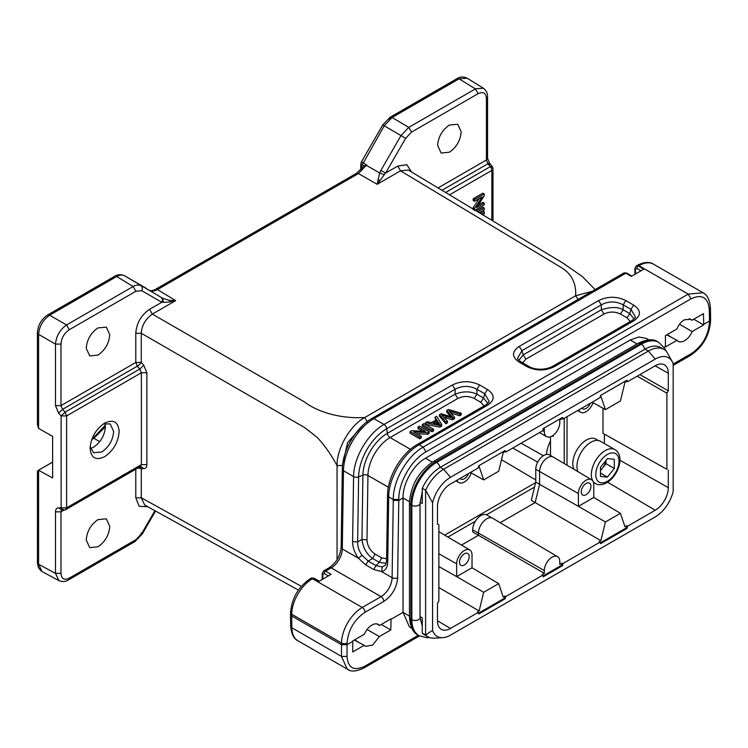 <?xml version="1.0" encoding="UTF-8"?>
<svg xmlns="http://www.w3.org/2000/svg" width="748" height="748" viewBox="0 0 748 748"><rect width="100%" height="100%" fill="white"/><g stroke="black" fill="none" stroke-linecap="round" stroke-linejoin="round"><path stroke-width="1.12" d="M483.105 215.041L484.236 213.769L484.236 211.684L482.853 210.88L480.581 213.526M484.236 211.684L481.946 214.339M479.309 212.75L484.236 209.907L484.236 208.075L482.853 207.271L476.401 211.001M484.236 208.075L477.757 211.815M484.236 203.11L476.626 207.505L484.236 195.845L484.236 193.966L474.559 199.557L474.559 201.306L482.161 196.92L474.559 208.58L474.559 210.459L484.236 204.868L484.236 203.11L482.853 202.315L478.299 204.943M484.236 193.966L482.853 193.162L473.175 198.753L473.175 200.511L474.559 201.306M474.559 199.557L473.175 198.753M479.103 198.688L473.175 207.776L473.175 209.655M474.559 208.58L473.175 207.776M604.375 443.527L604.375 434.13L602.991 433.335L602.991 408.258M567.021 465.2L567.021 416.701M598.428 440.553L595.95 439.123A19.177 11.07 120 0 0 586.367 440.067A19.177 11.07 120 0 0 574.025 469.342M550.509 436.767L550.509 455.513M534.549 487.06L486.49 514.802M475.391 521.216L447.93 537.064M484.059 405.94L480.796 402.274L474.185 398.46C468.725 395.851 463.274 395.851 457.813 398.46L390.082 437.561A31.304 18.074 120 0 0 367.951 475.457L388.38 487.247M630.302 321.509L627.03 317.844L620.419 314.029C614.968 311.42 609.508 311.42 604.047 314.029L525.909 359.143L522.646 362.808M376.029 565.6L373.71 569.499L381.602 571.603L382.256 566.947L376.029 565.6L379.273 562.318L372.672 558.504L368.128 561.047L362.041 555.278C358.965 550.93 357.497 546.461 357.647 541.889L358.619 476.859L362.911 475.167A3.918 2.216 -179.1 0 1 367.951 475.457L366.988 539.775C367.361 545.853 370.045 550.612 375.029 554.034L381.639 557.849L386.604 558.793M290.533 614.379L290.71 626.179A3.918 2.3 -0.9 0 0 291.86 627.768L291.683 615.95L290.533 614.379L290.561 612.64A3.918 2.216 -179.1 0 0 291.701 614.239L341.509 643A3.918 2.216 0.9 0 0 347.044 643.056L347.016 644.711L341.481 644.711L291.683 615.95L291.701 614.239A29.35 16.942 120 0 1 312.458 578.718L313.122 578.335A3.918 2.263 60 0 0 311.168 578.139L314.104 578.232A1.954 1.131 120 0 0 313.122 578.335L318.657 581.533L331.112 574.342L325.576 571.145L331.233 567.882A15.652 9.041 120 0 0 342.294 548.929L343.472 470.735A43.047 24.852 -60 0 1 373.906 418.637L625.795 273.207A3.918 2.263 -120 0 0 623.832 273.011L626.768 273.114A1.954 1.131 120 0 0 625.795 273.207L631.321 276.405L643.776 269.215L638.24 266.017A3.918 2.263 -120 0 0 636.286 265.83L636.931 265.456A3.918 2.263 60 0 1 638.885 265.652L638.24 266.017A1.954 1.131 120 0 0 636.857 268.42L641.008 270.813M666.72 334.861L677.015 340.284L665.552 346.904A27.779 16.045 -60 0 1 665.449 346.483L665.393 335.628L676.846 329.008C678.651 324.819 681.157 321.752 684.355 319.798L690.759 319.209L692.003 320.256L703.466 313.646L703.728 324.38L709.45 321.079L710.544 319.527M423.218 447.108C407.136 455.99 392.952 480.814 393.27 499.486L398.796 499.486C398.506 482.376 411.288 460.001 425.986 451.848L423.218 447.108L688.207 294.123L702.97 292.73L703.962 293.403M474.185 398.46L476.906 394.215C470.277 391.101 463.003 391.101 455.093 394.215M487.836 403.359L483.517 398.029L484.751 393.785L489.155 401.33M634.052 318.947L629.751 313.599L627.03 317.844M525.909 359.134L523.198 354.898L518.888 360.237M620.419 314.029L623.14 309.784C618.072 306.792 610.798 306.792 601.327 309.784M457.813 398.46L455.083 394.215L387.352 433.316A34.576 19.962 -60 0 0 362.911 475.167L361.948 539.486C363.098 547.985 366.67 554.315 372.672 558.494L375.029 554.034M381.639 557.849L379.273 562.318L386.136 563.356M409.493 501.693L403.05 497.981L398.796 500.431L393.261 500.375L392.102 577.69A15.652 9.041 -60 0 1 381.041 596.633L331.233 567.882A3.918 2.263 -120 0 0 329.279 567.685C336.31 562.758 340.265 555.97 341.153 547.33L342.322 469.136A3.918 2.216 -179.1 0 0 343.472 470.735L353.58 476.57C353.495 458.057 367.932 433.335 384.014 424.471L452.353 385.014L455.083 389.259C462.358 385.472 469.641 385.472 476.915 389.259L476.915 394.215L483.526 398.029L480.796 402.274M354.215 640.073L364.183 645.318L352.719 651.938L352.785 641.382L347.016 644.711L347.016 656.426C348.035 668.039 353.926 671.321 364.697 666.272L363.855 667.955M703.728 324.38A27.779 16.045 -60 0 1 703.625 324.922L693.779 319.237M679.549 324.249L692.171 331.532A12.716 7.34 -60 0 1 678.23 341.331A12.716 7.34 -60 0 1 677.015 340.284M703.625 324.922L692.171 331.532M709.441 322.547A3.918 2.244 0.4 0 0 710.591 320.976C709.403 335.618 702.755 347.063 690.647 355.3A3.918 2.263 60 0 0 691.461 353.514C702.307 346.044 708.309 335.721 709.441 322.547L709.413 315.843L710.553 314.254L710.413 307.615C709.674 299.696 707.187 294.74 702.952 292.758M409.455 626.974L403.05 612.36L403.05 497.981C402.546 483.9 413.242 464.938 425.481 458.206L630.237 339.994L639.007 336.974L646.496 338.461M692.003 320.256L689.254 318.676M709.413 315.843L709.263 309.242C707.945 297.265 701.839 293.805 690.965 298.854L688.207 294.123L638.885 265.652A29.35 16.942 120 0 1 653.556 264.194C649.703 261.501 644.159 261.922 636.931 265.456M598.587 300.584C607.685 296.199 616.782 296.199 625.88 300.584L623.149 304.829L630.985 309.354L633.715 305.109C641.307 310.364 641.307 315.609 633.715 320.864L554.352 366.679C545.255 371.064 536.157 371.064 527.06 366.679L519.234 362.163C511.632 356.908 511.632 351.654 519.234 346.399L598.587 300.584L601.317 304.829C608.591 301.033 615.875 301.033 623.149 304.829L623.149 309.784L629.76 313.599L630.985 309.354L635.389 316.909M517.551 358.199L521.954 350.653L523.189 354.898L601.317 309.784L601.317 304.829L521.954 350.653L519.234 346.399M384.996 565.451L382.247 566.947M423.265 447.136L419.132 444.751A3.918 2.263 -120 0 0 417.178 444.555C401.283 453.382 387.529 476.944 387.558 495.251A3.918 2.216 0.9 0 0 388.698 496.85L387.726 561.879L386.585 560.28C386.333 563.207 385.8 564.946 384.968 565.469M387.726 561.879C387.539 567.377 385.491 570.612 381.583 571.612M352.785 641.382A27.779 16.045 -60 0 1 352.878 640.849L364.341 634.229A12.716 7.34 -60 0 1 371.924 625.057A12.716 7.34 -60 0 1 378.282 624.43A12.716 7.34 -60 0 1 379.498 625.478L390.961 618.858A27.779 16.045 -60 0 1 391.064 619.279L390.802 629.947L381.274 624.449M390.802 629.947L379.339 636.567L367.081 629.489M379.339 636.567L372.644 645.085L365.379 646.337L364.183 645.318M348.961 670.058L297.938 640.793A29.35 16.942 120 0 1 291.86 627.768L341.481 656.426L341.509 643A29.35 16.942 -60 0 1 362.256 607.479A3.918 2.263 60 0 1 365.024 612.266C354.243 619.671 348.25 629.928 347.044 643.056M347.324 669.301L341.481 656.426M417.936 476.775A32.286 18.635 120 0 0 414.953 481.927M664.018 347.306L665.449 346.483M452.353 385.014C461.451 380.629 470.548 380.629 479.646 385.014L476.915 389.259L484.751 393.785L487.481 389.54C495.073 394.785 495.073 400.04 487.481 405.294L485.536 405.136M633.715 320.864L631.77 320.705M554.352 366.679L552.398 366.483L631.751 320.668C634.781 318.293 635.996 317.03 635.398 316.871M527.06 366.679L528.986 366.511M519.234 362.163L521.188 361.967L529.014 366.492C533.109 369.101 543.179 371.027 552.398 366.483M358.357 558.204C354.552 552.753 352.626 547.227 352.607 541.608L357.647 541.889L361.948 539.486L366.988 539.775M362.051 555.278L358.376 558.195L365.809 564.936L373.626 569.443M376.029 565.61L368.128 561.047L365.819 564.936M398.796 499.486L397.637 577.746C396.711 587.835 392.102 595.726 383.808 601.429A3.918 2.263 -120 0 0 381.041 596.633L362.256 607.479L312.458 578.718A3.918 2.263 -120 0 0 310.495 578.522L311.168 578.139M376.768 623.897L379.498 625.478M409.474 616.072L403.05 612.36L391.064 619.279M586.086 494.709A6.844 3.955 -60 0 1 582.636 495.026A6.844 3.955 -60 0 1 581.617 489.538A6.844 3.955 -60 0 1 586.086 483.526A6.844 3.955 -60 0 1 589.489 483.171A6.844 3.955 -60 0 1 590.565 488.65A6.844 3.955 -60 0 1 586.086 494.709M464.34 564.992A6.844 3.955 -60 0 1 460.89 565.32A6.844 3.955 -60 0 1 459.87 559.831A6.844 3.955 -60 0 1 464.34 553.81A6.844 3.955 -60 0 1 467.743 553.464A6.844 3.955 -60 0 1 468.818 558.943A6.844 3.955 -60 0 1 464.34 564.992M468.51 473.578A6.844 3.955 -60 0 1 464.34 478.729A6.844 3.955 -60 0 1 460.89 479.057A6.844 3.955 -60 0 1 460.17 478.393M590.256 403.284A6.844 3.955 -60 0 1 586.086 408.436A6.844 3.955 -60 0 1 582.636 408.763A6.844 3.955 -60 0 1 581.916 408.099M664.112 349.494A31.538 18.214 120 0 0 648.338 351.055L443.583 469.267A31.538 18.214 120 0 0 425.603 490.183L432.578 502.759L432.578 630.349A26.61 15.362 120 0 0 442.816 637.67A26.61 15.362 120 0 0 450.502 635.127L655.257 516.905A26.61 15.362 120 0 0 673.181 491.436L673.181 363.846A26.61 15.362 120 0 0 672.433 362.004L666.328 351.195A31.538 18.214 120 0 0 664.112 349.494L660.793 347.577A31.538 18.214 120 0 0 645.019 349.138L440.263 467.35A31.538 18.214 120 0 0 422.283 488.257L422.246 503.469L420.058 502.207M420.03 616.576L422.246 617.848L422.283 633.098A31.538 18.214 120 0 0 424.499 634.8L427.819 636.716A31.538 18.214 120 0 0 434.476 638.166L442.816 637.67M600.251 542.917L626.104 527.995L626.927 528.471L600.579 543.684L599.101 541.683L600.887 540.654L605.422 521.992L578.41 506.331L578.4 493.549A10.874 6.274 -60 0 1 583.169 482.582A10.874 6.274 -60 0 1 591.556 479.711A10.874 6.274 -60 0 1 593.772 484.676L593.772 497.457L578.4 506.331L539.598 484.321L539.598 471.539A11.351 6.554 -60 0 1 547.62 457.645A11.351 6.554 -60 0 1 553.268 457.056A11.351 6.554 -60 0 1 553.333 457.103L591.556 479.711M472.007 567.76L498.682 583.618L483.675 592.276L456.654 576.615L456.654 563.842A10.874 6.274 -60 0 1 461.423 552.875A10.874 6.274 -60 0 1 469.809 550.004A10.874 6.274 -60 0 1 472.025 554.96L472.025 567.741L456.654 576.624L438.861 566.526M471.277 472.96A10.874 6.274 -60 0 1 464.34 482.011A10.874 6.274 -60 0 1 458.935 482.572A10.874 6.274 -60 0 1 457.056 480.188M593.024 402.676A10.874 6.274 -60 0 1 586.086 411.727A10.874 6.274 -60 0 1 580.682 412.279A10.874 6.274 -60 0 1 578.802 409.895M422.283 633.098L425.603 635.015A31.538 18.214 120 0 0 427.819 636.716M432.578 630.349L425.603 635.015L425.603 490.183L422.283 488.257M557.55 556.662A10.93 6.311 -60 0 0 549.116 559.551A10.93 6.311 -60 0 0 544.32 570.574L544.32 573.314L542.076 574.604L542.908 575.09L543.198 576.82L562.571 565.638L561.739 565.151L562.029 563.094L559.785 564.385L559.785 561.645A10.93 6.311 -60 0 0 557.55 556.662L492.661 518.27A11.744 6.779 -60 0 0 492.586 518.224A11.744 6.779 -60 0 0 486.752 518.822A11.744 6.779 -60 0 0 478.449 533.202L478.449 535.278L472.689 531.959L472.689 529.818A11.669 6.732 120 0 1 480.936 515.531A11.669 6.732 120 0 1 486.742 514.933L492.586 518.224M543.048 575.941L561.739 565.151M543.057 429.586L544.32 428.856L544.32 431.596A10.93 6.311 -60 0 0 546.62 436.617L539.486 432.596M437.477 524.049L438.861 524.862L437.477 524.067L437.477 506.536A18.429 10.64 -60 0 1 450.502 483.975L478.187 467.986L478.832 465.724L505.18 450.511L505.826 452.035L542.908 430.624L543.198 428.567L562.571 417.384L562.851 419.104L562.029 418.637L559.785 419.927L559.785 422.667A10.93 6.311 -60 0 1 552.052 436.056A10.93 6.311 -60 0 1 546.62 436.617M562.029 418.637L561.879 417.777M639.933 374.608L668.291 390.811L666.907 393.205L637.165 376.207M602.991 433.335L666.907 469.333L604.375 434.13M438.861 524.862L438.861 600.999L437.477 603.393L437.477 620.924A18.429 10.64 -60 0 0 441.236 629.32A18.429 10.64 -60 0 0 450.502 628.442L478.187 612.453L477.355 611.967L479.141 610.938L438.861 587.573M605.422 521.992L620.429 513.324L624.963 526.751L626.749 525.722L627.572 526.209L626.927 528.471M626.104 527.995L626.749 525.722M593.762 497.467L620.429 513.324M483.675 592.276L479.141 610.938M478.505 613.201L504.348 598.288L504.994 596.016L503.217 597.044L498.682 583.618M505.826 452.035L504.994 451.558L503.217 452.587L498.682 471.249L483.675 479.917L479.141 466.49L478.514 466.846M504.994 451.558L504.676 450.801M470.408 472.484L483.675 479.917M592.154 402.19L605.422 409.624L620.429 400.965L624.963 382.303L626.749 381.265L626.422 380.517M600.261 396.562L600.887 396.197L605.422 409.624M672.433 362.004A26.61 15.362 120 0 0 655.257 359.077L450.502 477.289A26.61 15.362 120 0 0 432.578 502.759M562.851 419.104L599.943 397.693L600.579 395.44L626.927 380.227L627.572 381.742L626.749 381.265M504.994 596.016L505.826 596.502L505.18 598.765L478.832 613.977L478.187 612.453M505.18 598.765L504.348 598.288M666.907 393.205L666.907 469.333M627.572 381.742L655.257 365.753A18.429 10.64 -60 0 1 664.411 364.809A18.429 10.64 -60 0 1 668.291 373.28L668.291 390.811M668.291 470.137L668.291 487.659A18.429 10.64 -60 0 1 655.257 510.23L627.572 526.209M562.029 563.094L562.851 563.581L562.571 565.638M500.197 522.73L535.175 502.534L539.598 484.321L535.764 482.067L531.323 500.319L600.887 540.654M553.268 457.056L549.369 454.868A11.304 6.526 120 0 0 543.749 455.448A11.304 6.526 120 0 0 535.764 469.286L535.764 482.067M544.32 573.314L478.449 535.278L461.479 545.077M562.851 563.581L599.943 542.169M505.826 596.502L542.908 575.09M553.258 435.252L553.258 436.495L552.276 435.925M564.226 463.545L564.226 418.319M301.322 586.339L141.279 497.775L144.701 505.031M61.794 510.014L58.606 507.864C56.614 507.995 55.576 509.323 55.492 511.847L60.981 511.819L60.971 573.361C61.467 578.896 64.235 580.495 69.274 578.148L135.874 539.691L141.746 533.502L140.989 533.062L141.746 533.502L154.92 510.688M147.739 506.723L139.184 506.321L135.781 497.794L135.781 469.202M86.235 539.991C86.927 531.332 90.854 524.544 97.988 519.626L106.356 518.832L109.75 526.414C109.049 535.072 105.131 541.861 97.988 546.788L89.732 547.639L86.235 539.991M337.058 559.728L337.058 465.546C330.448 453.587 323.762 444.153 317.002 437.262L304.726 427.632L141.279 333.271L141.279 362.425A3.918 0.991 -41.3 0 1 137.305 366.183L62.561 409.343L60.981 405.631L135.781 362.443L135.781 333.281C136.575 323.08 141.185 315.095 149.609 309.326L161.82 302.276C162.784 300.172 162.531 298.517 161.063 297.311L162.671 298.246L163.335 302.332L169.899 301.94A3.918 1.412 -84 0 0 169.431 300.359L162.671 298.246L124.458 275.703M139.811 466.64L141.372 464.648L141.372 372.747L139.811 369.026L143.784 365.267L146.87 372.728L146.87 464.63C146.795 467.163 145.767 468.482 143.784 468.603L141.279 468.613L139.96 466.789M149.665 290.364C151.741 291.533 154.35 291.271 157.473 289.579L155.528 289.42M149.348 290.177L149.516 290.271C150.348 291.112 152.34 290.813 155.5 289.364L356.441 173.349L364.014 165.916L366.707 164.971L366.277 165.308L379.657 172.975L377.17 184.298L384.238 174.798L379.657 172.975L380.891 170.394L385.566 173.097L397.777 166.047L406.875 164.728L411.494 171.947M169.899 301.94L175.687 300.621L157.473 289.579L358.432 173.555L366.277 165.308M360.77 169.843L360.77 164.149L361.686 165.42L362.247 164.841L384.248 125.776L392.074 117.511L459.085 78.82L467.033 78.175M63.898 510.127L60.971 511.819L61.635 510.155M135.874 539.691L135.051 541.43M55.492 511.847L55.492 573.379L58.849 580.56C62.196 582.038 65.394 581.832 68.451 579.943L135.07 541.487M140.783 466.341L143.784 468.603M146.879 372.728L141.372 372.747L66.609 415.916L66.609 507.817L141.372 464.648L146.87 464.63M342.565 465.49L337.058 465.546C336.694 448.856 349.84 425.584 364.79 417.506C342.846 418.861 319.274 413.214 304.352 401.854L152.349 314.095C145.477 319.013 141.783 325.399 141.279 333.271L135.781 333.281M592.201 291.281L575.558 295.815L364.79 417.506L367.53 422.283M408.305 170.03L400.517 170.825L560.57 267.139C564.721 269.532 567.994 272.375 570.387 275.657C574.614 281.454 576.269 289.289 575.558 295.815L578.139 299.396M149.609 309.326L152.349 314.095L175.687 300.621L169.431 300.359M105.337 425.173L92.041 439.328M37.4 424.322L38.559 428.417L52.622 436.383L52.622 477.925L38.55 470.24M58.596 413.111L62.561 409.334L65.076 412.167L61.121 415.944L58.606 413.111L55.492 405.659L60.971 405.631L60.971 344.089L55.492 344.117C56.259 336.048 59.952 329.653 66.553 324.95L49.658 315.198L116.679 276.508C119.689 274.862 122.298 274.6 124.505 275.731L161.063 297.311M38.597 470.24L38.597 564.301L42 571.556M119.156 431.521C118.287 442.218 113.444 450.605 104.636 456.682C95.819 460.787 90.975 457.991 90.106 448.295C90.975 437.599 95.819 429.212 104.636 423.134L104.645 423.125C113.444 419.039 118.287 421.835 119.156 431.521M161.82 302.276L141.746 290.682L135.874 291.262L133.163 286.503L66.553 324.95L69.274 329.718C64.235 333.197 61.467 337.984 60.971 344.089M86.235 348.288C86.927 339.629 90.854 332.841 97.988 327.923L106.356 327.128L109.75 334.711C109.049 343.369 105.131 350.158 97.988 355.085L89.732 355.936L86.235 348.288M438.048 187.926L486.415 160.007L486.415 98.465C485.92 92.93 483.152 91.331 478.112 93.678L411.512 132.125L405.64 138.324L384.238 125.776M437.636 145.411C438.337 136.753 442.255 129.965 449.398 125.038L457.767 124.243L461.161 131.826C460.459 140.484 456.542 147.281 449.398 152.199L441.133 153.05L437.636 145.411M384.21 174.789L385.538 173.087M161.802 302.257L163.316 302.323M380.208 180.511A3.918 2.319 -162.9 0 0 377.955 179.969M41.065 570.911L38.372 567.508L37.409 562.683L37.456 470.866M38.55 470.212L52.622 462.086M91.798 439.469L93.837 438.291L99.736 441.638M105.421 426.771L93.837 438.291M38.597 428.426L38.597 334.365C39.307 326.268 43.001 319.882 49.667 315.207M47.657 314.973L114.668 276.293C117.763 274.385 120.998 274.189 124.402 275.675L124.168 275.563M116.632 276.48L114.715 276.33M63.889 510.099L61.102 507.873M105.01 423.396L105.421 426.678C104.711 435.392 100.756 442.236 93.565 447.211L90.517 448.501M90.171 446.706L93.584 452.774L101.868 451.923C109.012 446.977 112.939 440.17 113.649 431.512L110.246 423.91L103.28 423.994M141.746 290.682C142.709 288.588 142.457 286.933 140.989 285.727C138.791 284.595 136.183 284.857 133.163 286.503L116.669 276.508M487.5 158.408L486.415 160.007L487.892 163.775L441.975 190.282M411.512 132.125L408.791 127.366L400.965 135.622L380.891 170.394M492.997 220.987L492.997 168.805A3.918 3.918 0 0 0 492.072 166.28L489.641 163.401L487.556 158.37L487.556 96.866C487.668 93.266 486.247 90.396 483.283 88.236L475.616 88.788M392.017 117.483L390.091 117.343M384.192 125.748L383.387 125.281M489.463 164.354C489.987 163.195 489.463 163.008 487.892 163.775L490.323 166.654C491.894 165.888 492.418 166.084 491.894 167.234M361.686 162.868C361.022 161.886 361.415 161.811 362.883 162.653M600.476 470.576L606.011 463.695L606.011 460.366M600.476 470.081A9.761 5.638 120 0 0 605.889 460.506M600.476 467.248L600.476 476.476L607.395 477.093L614.304 468.482L614.304 459.263L607.395 458.646L600.476 467.248M600.476 473.091L607.395 477.093M606.011 463.695L614.304 468.482M593.482 482.432L595.399 483.535A19.57 11.295 -60 0 1 592.397 467.855A19.57 11.295 -60 0 1 605.179 450.614A19.57 11.295 -60 0 1 614.959 449.642L600.569 441.339A19.57 11.295 120 0 0 590.789 442.302A19.57 11.295 120 0 0 577.961 471.67M446.79 410.418L452.409 417.001L440.993 413.756L439.459 414.644L445.864 422.134L447.454 421.208L441.601 414.972L452.577 418.254L454.494 417.15L448.987 410.708L459.646 414.177L461.273 413.233L448.407 409.483L446.79 410.418L446.79 412.008L450.548 416.468M461.273 413.233L461.273 414.831L459.646 415.766L451.044 413.027M439.459 414.644L439.459 416.243L445.864 423.733L447.454 422.807L447.454 421.208M445.864 422.134L445.864 423.733M443.919 417.403L452.577 419.852L454.494 418.74L454.494 417.15M452.577 418.254L452.577 419.852M459.646 414.177L459.646 415.766M435.121 423.34L437.159 422.162L438.683 424.565M437.159 420.563L439.88 424.406L433.092 422.91L437.159 420.563L437.159 422.162M434.953 417.244L436.57 419.703L431.559 422.592L427.23 421.704L425.425 422.751L440.011 425.509L441.722 424.518L436.636 416.271L434.953 417.244L435.804 420.142M441.722 424.518L441.722 426.117L440.011 427.108L425.425 424.35L425.425 422.751M440.011 425.509L440.011 427.108M433.569 429.23L423.892 423.639L422.302 424.555L422.302 426.145L431.989 431.736L433.569 430.82L433.569 429.23L431.989 430.147L431.989 431.736M422.302 424.555L431.989 430.147M418.001 427.033L425.612 431.428L411.709 430.67L410.082 431.605L419.768 437.197L421.283 436.318L413.681 431.933L427.576 432.69L429.202 431.746L419.525 426.154L418.001 427.033L418.001 428.632L422.555 431.259M429.202 431.746L429.202 433.344L427.576 434.279L416.739 433.69M410.082 431.605L410.082 433.204L419.768 438.796L421.283 437.917L421.283 436.318M419.768 437.197L419.768 438.796M427.576 432.69L427.576 434.279M141.297 468.594L141.279 497.775L135.781 497.794M143.784 365.267L141.297 362.462M61.102 415.879L61.121 507.845L66.609 507.817L65.076 509.79M487.481 405.294L419.132 444.751C403.06 453.615 388.623 478.337 388.698 496.85L393.261 499.486L393.261 500.375M410.446 449.314L390.082 437.561A3.918 2.263 -120 0 1 387.352 433.316L386.735 428.716L455.083 389.259L455.083 394.215M604.047 314.029L601.317 309.784M357.862 641.803L354.543 639.886L357.881 641.793M709.263 309.242L710.348 307.615M630.237 339.994L637.062 343.93M432.316 462.161L425.481 458.206M635.473 274.011L635.473 269.215L636.857 268.42M634.902 274.338L634.902 268.42A1.954 1.131 0 0 0 635.473 269.215M352.607 541.608L353.58 476.57A3.918 2.216 -179.1 0 0 358.619 476.859A39.775 22.964 -60 0 1 386.735 428.716A3.918 2.263 -120 0 0 384.014 424.471L373.906 418.637A3.918 2.263 -120 0 0 371.943 418.441L623.832 273.011M397.637 577.746A3.918 2.216 -179.1 0 1 392.102 577.69L381.471 571.547M347.016 656.417L341.49 656.417M670.535 336.675L667.048 334.665M691.461 353.514L673.181 364.061M425.986 451.848L690.965 298.854M479.646 385.014L487.481 389.54M625.88 300.584L633.715 305.109M383.808 601.429L365.024 612.266M324.193 573.538A1.954 1.131 -60 0 1 325.576 571.145A3.918 2.263 60 0 0 323.622 570.948L322.238 573.538A1.954 1.131 180 0 0 322.809 574.342L324.193 573.538L328.344 575.941M418.366 635.286L364.697 666.272M341.153 547.33A3.918 2.216 -179.1 0 0 342.294 548.929L358.516 558.298M322.809 579.13L322.809 574.342M655.257 359.077L648.338 351.055L645.019 349.138M450.502 477.289L443.583 469.267L440.263 467.35M578.4 493.549L535.764 469.286M456.654 563.842L438.861 553.744M544.32 570.574L472.689 529.818M542.758 430.708L544.32 431.596M668.291 373.28L655.145 365.819M655.257 510.23L607.572 482.217M619.924 460.226L668.291 487.659M437.477 620.793L450.502 628.442M409.474 502.778A4.797 2.768 0 0 0 410.876 504.732A35.025 20.224 -60 0 1 435.645 461.843A4.797 2.768 60 0 0 433.251 461.6C418.712 471.511 410.792 485.237 409.474 502.778L409.474 617.156A4.797 2.768 -0 0 0 410.876 619.12L411.849 619.681A4.797 2.768 -0 0 0 417.075 620.279A4.797 2.768 -0 0 0 420.03 617.717L422.255 625.964M433.251 461.6L638.007 343.388A4.797 2.768 60 0 1 640.4 343.622L435.645 461.843L436.617 462.404A35.025 20.224 -60 0 0 411.849 505.293L410.876 504.732L410.876 619.12A35.025 20.224 -60 0 0 418.132 635.145C413.055 632.808 410.166 626.805 409.474 617.156M429.717 637.577L427.089 637.764L419.104 635.707A35.025 20.224 -60 0 1 411.849 619.681L411.849 505.293A4.797 2.768 0 0 0 417.075 505.891A4.797 2.768 0 0 0 420.03 503.339L422.265 491.885M439.946 467.537A4.797 2.768 60 0 0 436.617 462.404L641.373 344.183L640.4 343.622A35.025 20.224 -60 0 1 657.913 341.892C653.341 338.666 646.702 339.171 638.007 343.388M644.701 349.325A4.797 2.768 60 0 0 641.373 344.183A35.025 20.224 -60 0 1 658.876 342.453L657.913 341.892M397.777 166.047L400.517 170.825L377.17 184.298L358.432 173.555L356.478 173.396M362.247 164.841L363.949 165.878M361.686 168.824L361.686 165.42M37.465 562.683L38.55 564.263L55.492 573.379L60.971 573.361M137.782 468.042L141.279 468.613M69.274 578.148L68.433 579.887M61.121 415.944L66.609 415.916L65.076 412.167L139.811 369.026L137.305 366.183L135.781 362.443L141.279 362.425M535.624 482.619L444.677 535.138M550.509 440.871A27.442 15.839 120 0 0 546.395 454.438M363.089 425.088L347.624 442.573L342.565 464.723M362.902 162.662L366.707 164.971M113.864 278.078L49.611 315.17L47.685 315.03M55.492 405.659L55.492 344.117L38.587 334.365L37.465 332.738M58.606 507.864L61.121 507.845M135.874 291.262L69.274 329.718M501.487 459.683L535.764 479.954M512.717 448.052L537.7 462.133M521.113 443.209L543.31 455.71M491.847 220.305L491.847 170.404L449.529 194.835M405.64 138.324L385.566 173.097M456.271 80.391L389.25 119.082M145.813 288.036L124.505 275.731M492.941 168.805L491.847 170.404A3.918 2.263 -120 0 0 490.323 166.654L445.612 192.47M478.112 93.678L475.391 88.909L408.791 127.366L392.092 117.53M486.415 98.465L487.5 96.866M459.038 78.792L457.112 78.652M459.076 78.82L475.391 88.909M607.395 481.282A16.437 9.49 120 0 0 619.017 461.161A16.437 9.49 120 0 0 607.395 454.447A16.437 9.49 120 0 0 595.773 474.578A16.437 9.49 120 0 0 607.395 481.282M451.624 416.14L451.624 416.767M445.958 416.412L445.958 418.01M451.474 411.559L451.474 413.158M438.683 422.966L438.683 424.107M710.591 320.976L710.6 319.536M710.6 319.508L710.563 314.254M636.286 265.83L634.902 268.42M387.558 495.251L386.585 560.28M310.495 578.522C298.471 586.694 291.823 598.063 290.561 612.64M419.469 635.912L363.883 668.001C356.59 671.526 351.064 671.947 347.324 669.264M290.71 626.179C291.29 633.827 293.693 638.699 297.938 640.793M648.918 339.863L646.581 338.507M411.877 628.376L409.539 627.02M667.066 334.655L670.554 336.665M631.901 276.077L626.768 273.114M417.178 444.555L485.517 405.098C487.93 403.453 489.145 402.19 489.164 401.302M702.98 292.73L653.556 264.194M521.188 361.967C518.775 360.321 517.56 359.059 517.541 358.17M319.228 581.196L314.104 578.232M673.181 365.389L690.647 355.3M371.943 418.441C356.057 427.267 342.294 450.829 342.322 469.136M323.622 570.948L329.279 567.685M322.238 579.466L322.238 573.538M469.809 550.004L438.861 531.697M458.935 482.572L455.897 480.861M580.682 412.279L577.643 410.568M419.104 635.707L418.132 635.145M665.804 350.709L664.654 348.344L658.876 342.453M420.03 503.339L420.03 617.717M144.654 505.012L298.424 590.107M142.372 533.857L155.547 511.034M142.363 533.866L135.089 541.477M408.464 170.123L562.842 263.025L582.253 276.47L595.128 289.588M58.952 580.672L42.056 571.584M47.648 314.983C41.374 319.246 37.961 325.165 37.4 332.729L37.4 424.518M140.54 466.453L65.796 509.603A3.918 3.918 0 0 1 63.879 510.127L61.355 510.155M390.045 117.305L382.77 124.907M467.061 78.194C463.433 76.492 460.114 76.623 457.084 78.596L390.063 117.296M483.432 88.264L467.117 78.175M382.761 124.916L361.275 162.129L360.779 164.205M595.399 483.535C598.587 485.359 602.374 485.087 606.74 482.722C617.913 476.448 625.393 455.99 614.959 449.642"/></g></svg>
